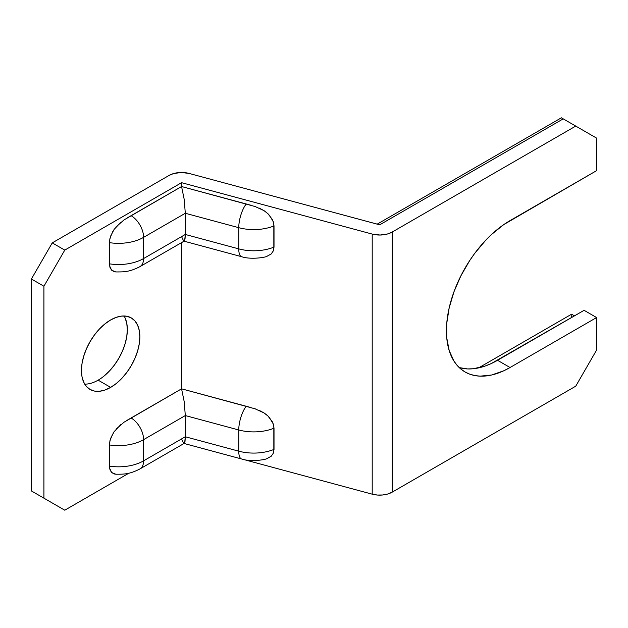 <?xml version="1.0" encoding="UTF-8"?>
<svg xmlns="http://www.w3.org/2000/svg" width="628" height="628" viewBox="0 0 628 628"><rect width="100%" height="100%" fill="white"/><g stroke="black" fill="none" stroke-linecap="round" stroke-linejoin="round"><path stroke-width="0.94" d="M84.717 384.132A41.291 23.84 120 0 0 98.141 380.16L110.654 387.382A41.291 23.84 -60 0 1 90.008 389.431A41.291 23.84 -60 0 1 83.681 356.335A41.291 23.84 -60 0 1 110.654 319.95L104.954 323.891L99.483 328.97L94.428 334.999L90.008 341.75L86.374 348.948L83.681 356.335L82.017 363.62L81.452 370.528L82.017 376.776L83.681 382.146L86.374 386.416L90.008 389.431L94.428 391.063L99.483 391.268L104.954 390.019L110.654 387.382L116.353 383.449L121.824 378.362L126.872 372.333L131.299 365.59L134.934 358.384L137.626 350.997L139.29 343.712L139.848 336.812L139.29 330.556L137.626 325.186L134.934 320.916L131.299 317.909L126.872 316.269L121.824 316.065L116.353 317.313L110.654 319.95A41.291 23.84 -60 0 1 131.299 317.909A41.291 23.84 -60 0 1 137.626 350.997A41.291 23.84 -60 0 1 110.654 387.382L98.141 380.16A41.291 23.84 120 0 0 124.069 315.978M255.415 206.612L181.563 186.532L181.563 182.677L372.208 234.079L372.208 494.173A17.694 10.221 0 0 0 392.21 492.14L392.21 232.046L575.743 126.087L563.23 118.865L379.697 224.824L189.052 173.422L181.186 172.464L173.391 173.618L169.05 175.455L52.257 242.887L31.4 279.013L31.4 490.939L64.77 510.203L128.921 473.167L64.77 510.203L43.913 498.161L43.913 286.235L64.77 250.109L181.563 182.677L181.563 186.532L123.897 219.996M120.937 222.147L114.1 229.416L110.677 236.018L109.555 240.524L109.555 265.801L111.643 270.205L114.139 271.649L115.882 271.932M255.415 408.906L181.563 388.826L181.563 242.612L181.563 388.826L123.897 422.291M120.937 424.442L114.1 431.711L110.677 438.313L109.555 442.819L109.555 468.095L111.643 472.499L114.139 473.944L115.882 474.226M266.57 458.793L271.194 456.258L273.29 453.212L273.832 451.383L273.832 426.098L272.379 421.835L267.96 416.019L264.003 412.926L259.238 410.382M266.57 256.499L271.194 253.963L273.29 250.917L273.832 249.088L273.832 223.804L272.379 219.541L267.96 213.724L264.003 210.631L259.238 208.088M372.208 494.173L243.067 459.358L372.208 494.173L377.381 495.045L382.766 494.982L387.869 493.977L392.21 492.14L392.21 232.046A17.694 10.221 180 0 1 372.208 234.079L372.208 494.173M584.087 310.318L491.3 363.534L485.122 366.046L473.19 368.754L467.546 368.926L459.249 367.6A89.961 51.936 120 0 0 497.533 360.291L510.046 367.513L596.6 317.548L584.087 310.318L596.6 317.548L596.6 350.055L596.6 317.548L510.046 367.513A89.961 51.936 -60 0 1 465.065 371.972L469.689 374.139L474.705 375.536L480.059 376.156L491.583 375.01L503.813 370.763L510.046 367.513L497.533 360.291L584.087 310.318M596.6 170.643L596.6 138.129L596.6 170.643L503.813 224.565L491.583 234.432L485.703 240.257L474.705 253.39L469.689 260.581L460.874 275.857L453.95 291.824L449.177 307.885L446.744 323.412L446.744 337.809L449.177 350.526L453.95 361.076L457.16 365.41L460.874 369.052L465.065 371.972A89.961 51.936 -60 0 1 451.281 299.886A89.961 51.936 -60 0 1 510.046 220.609L596.6 170.643M563.23 118.865L575.743 126.087L392.21 232.046L387.869 233.891L380.073 235.037L372.208 234.079L181.563 182.677L64.77 250.109L43.913 286.235L31.4 279.013L43.913 286.235L43.913 498.161L31.4 490.939L31.4 279.013L52.257 242.887L64.77 250.109L52.257 242.887L169.05 175.455A17.694 10.221 180 0 1 189.052 173.422L379.697 224.824L563.23 118.865L561.722 117.993M52.257 502.981L31.4 490.939L52.257 502.981M125.113 317.964L126.778 323.334L127.335 329.582L126.778 336.482L125.113 343.767L122.421 351.154L118.786 358.36L114.359 365.111L109.311 371.14L103.832 376.219M575.743 126.087L596.6 138.129L575.743 126.087M596.6 350.055L575.743 386.181L392.21 492.14L575.743 386.181L596.6 350.055M112.632 231.763L109.978 238.302L109.413 242.644A35.396 20.434 0 0 0 143.6 237.353A35.396 20.434 180 0 1 109.413 242.644L109.413 263.831A35.396 20.434 0 0 0 143.6 258.548L143.6 237.353L185.307 213.269L185.307 234.464L143.6 258.548L143.6 237.353A17.694 10.221 -120 0 0 131.087 215.679L127.374 217.83M251.012 205.27L181.563 186.532L184.216 199.453L185.307 213.269L238.758 227.681L238.758 248.876L185.307 234.464L185.307 213.269L238.758 227.681L238.758 248.876A35.396 20.434 0 0 0 274.02 247.102L274.02 225.915A35.396 20.434 180 0 1 238.758 227.681A35.396 20.434 0 0 0 274.02 225.915L273.274 221.653L269.334 215.137M241.654 256.711A17.694 6.115 -74.9 0 1 241.639 256.703C249.952 259.592 263.948 257.723 266.712 256.452L271.194 253.963L273.29 250.917L274.02 247.102A35.396 20.434 180 0 1 238.758 248.876A17.694 6.115 105.1 0 0 241.639 256.703A17.694 6.115 -74.9 0 1 238.758 248.876L185.307 234.464L184.679 240.422L183.643 241.019L181.563 236.623M109.413 263.831L109.994 267.552L111.643 270.205L115.788 271.932C124.061 271.908 129.14 272.152 139.934 266.649A17.694 10.221 -120 0 0 143.6 258.548A35.396 20.434 180 0 1 109.413 263.831M185.307 234.464L143.6 258.548A17.694 10.221 60 0 1 139.934 266.649A17.694 10.221 60 0 1 139.926 266.649L184.216 241.081L185.024 239.056L185.307 234.464M266.319 212.295L264.003 210.631L254.992 206.471M246.247 203.974A17.694 6.115 105.1 0 0 238.758 227.681A17.694 6.115 -74.9 0 1 246.247 203.974M124.022 219.918L116.023 226.896M181.563 186.532L131.087 215.679A17.694 10.221 60 0 1 143.6 237.353L185.307 213.269L184.216 199.453L181.563 186.532M377.051 224.22L561.385 117.797M564.368 119.516L566.566 120.788M109.413 466.125A35.396 20.434 0 0 0 143.6 460.842L143.6 439.647A35.396 20.434 180 0 1 109.413 444.938L109.413 466.125L109.994 469.846L111.643 472.499L115.788 474.226C124.061 474.195 129.14 474.446 139.934 468.943A17.694 10.221 -120 0 0 143.6 460.842L185.307 436.758L238.758 451.171A35.396 20.434 0 0 0 274.02 449.397L274.02 428.202A35.396 20.434 180 0 1 238.758 429.976L238.758 451.171L238.758 429.976L185.307 415.563L185.307 436.758L185.307 415.563L143.6 439.647L143.6 460.842A35.396 20.434 180 0 1 109.413 466.125M251.012 407.564L246.247 406.269A17.694 6.115 105.1 0 0 238.758 429.976A35.396 20.434 0 0 0 274.02 428.202L273.274 423.947L269.334 417.432M266.319 414.59L264.003 412.926L254.984 408.765M112.632 434.058L109.978 440.589L109.413 444.938A35.396 20.434 0 0 0 143.6 439.647A17.694 10.221 -120 0 0 131.087 417.973L127.374 420.124M124.022 422.212L116.023 429.191M185.307 415.563L238.758 429.976A17.694 6.115 -74.9 0 1 246.247 406.269L181.563 388.826L184.216 401.747L185.307 415.563L184.216 401.747L181.563 388.826L131.087 417.973A17.694 10.221 60 0 1 143.6 439.647L185.307 415.563M241.654 459.005A17.694 6.115 -74.9 0 1 241.639 458.997C249.952 461.886 263.948 460.018 266.712 458.746L271.194 456.258L273.29 453.212L274.02 449.397A35.396 20.434 180 0 1 238.758 451.171A17.694 6.115 105.1 0 0 241.639 458.997A17.694 6.115 -74.9 0 1 238.758 451.171L185.307 436.758L184.679 442.716L183.643 443.313L181.563 438.917M185.307 436.758L143.6 460.842A17.694 10.221 60 0 1 139.934 468.943A17.694 10.221 60 0 1 139.926 468.943L184.216 443.376L185.024 441.351L185.307 436.758M571.574 315.766L571.574 317.65L571.574 315.766M183.871 241.128L241.639 256.703M318.192 208.245L377.389 224.18M183.871 443.423L241.639 458.997M478.583 367.898L571.574 314.212L574.463 315.876"/></g></svg>
